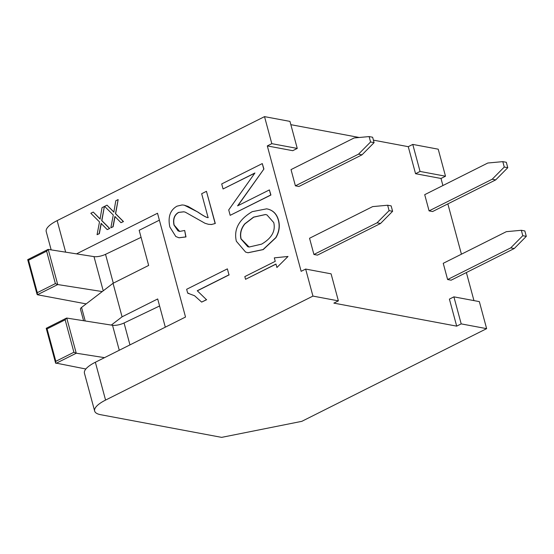 <?xml version="1.0" encoding="UTF-8"?>
<svg xmlns="http://www.w3.org/2000/svg" width="554" height="554" viewBox="0 0 554 554"><rect width="100%" height="100%" fill="white"/><g stroke="black" fill="none" stroke-linecap="round" stroke-linejoin="round"><path stroke-width="0.83" d="M83.578 320.718L80.469 309.18A7.368 2.313 -15.1 0 1 81.556 307.435L113.037 283.302L122.074 316.819L157.689 298.959L165.307 327.172M86.182 303.89L37.416 294.749L57.748 284.555L102.255 291.563M55.379 283.606L57.713 284.555L48.233 249.418L46.626 251.177L55.379 283.606L37.305 292.671L28.552 260.235L27.7 259.653L47.893 249.494M37.416 294.749L37.305 292.671M48.233 249.418L94 256.62A8.843 2.77 164.9 0 0 105.53 254.334L141.069 237.341M159.386 220.167L139.172 230.305L148.652 265.442L113.037 283.302M76.514 253.871L157.516 213.248L185.521 317.033L95.357 362.247A29.48 9.245 164.9 0 0 85.856 369.006L55.587 363.002L55.829 361.319L47.076 328.889L46.224 328.3L66.411 318.148L65.15 319.824L73.897 352.261L76.237 353.203L66.757 318.065L66.411 318.148M55.94 363.403L76.272 353.21L104.519 357.655M66.757 318.065L112.524 325.274A8.843 2.77 164.9 0 0 124.054 322.989L159.587 305.988M85.856 369.006A29.48 9.245 164.9 0 0 84.443 373.216L94.651 411.054A29.48 9.245 -15.1 0 1 105.572 400.085L312.941 296.092L338.383 300.864L331.091 273.835L305.649 269.064L301.141 271.322L267.305 145.917L271.813 143.659L297.256 148.424L289.964 121.395L264.521 116.631L271.813 143.659M122.074 316.819L111.299 325.08M252.229 211.656C238.899 219.516 233.608 229.377 236.35 241.246L245.602 252.084L247.957 252.742L263.032 249.57L275.753 237.645C279.064 231.918 279.929 226.115 278.343 220.229C276.765 214.391 273.406 210.714 268.254 209.204L266.696 208.83L252.229 211.656M261.633 244.127L249.058 247.036L247.763 246.696L240.942 238.899C239.73 233.504 241.004 228.483 244.778 223.837L253.566 217.126L265.47 214.516L266.931 214.904L273.745 222.576C275.74 231.025 271.702 238.213 261.633 244.127M265.56 214.53L253.739 217.161L244.951 223.871C241.177 228.518 239.903 233.539 241.122 238.926L249.141 247.049M266.786 208.844L268.427 209.239C273.579 210.749 276.945 214.426 278.517 220.257C280.102 226.143 279.244 231.953 275.927 237.68L263.205 249.605L248.04 252.756M275.975 264.036L276.917 267.513L288.011 256.467L274.313 257.859L275.248 261.336L244.82 276.591L245.547 279.299L275.975 264.036M276.917 267.513L288.011 256.467M276.003 264.14L245.547 279.299M263.732 168.991L262.277 163.582L221.704 183.928L223.061 188.962L254.923 172.987L228.719 209.924L230.173 215.333L270.747 194.987L269.382 189.918L237.583 205.866L263.912 169.025L237.888 205.707M262.277 163.582L263.912 169.025M254.792 173.173L223.061 188.962M269.382 189.918L270.927 195.022L230.173 215.333M197.252 290.746L228.982 274.839L227.369 268.863L186.643 289.292L187.681 293.149L194.544 295.725L201.649 302.096L206.476 299.679L197.252 290.746L206.476 299.679M188.831 293.308L187.681 293.149M228.982 274.839L227.369 268.863M229.155 274.867L197.432 290.781M206.649 299.714L201.649 302.096M104.602 206.365L113.279 215.021L110.842 227.784L112.94 226.731L114.886 216.469L120.98 222.701L123.307 221.531L115.467 213.692L118.154 199.572L115.8 200.749L113.833 212.106L107.012 205.153L104.602 206.365M115.059 216.503L113.12 226.759L110.842 227.784M118.154 199.572L115.641 213.726L123.48 221.565L120.98 222.701M107.012 205.153L114.013 212.134M215.125 223.463L206.448 191.317L201.656 193.72L208.089 217.563C207.016 217.847 203.574 216.012 197.75 212.05L188.125 206.441L184.157 205.153L182.107 204.952L176.996 206.171C170.154 210.035 167.765 216.974 169.829 226.981L175.812 236.53L178.956 237.77L185.812 236.897L184.676 230.478L179.621 231.42L178.007 230.859L173.984 225.069C172.786 219.114 174.302 214.89 178.533 212.39L183.817 211.794L185.285 212.161L205.008 223.276L208.346 224.273L211.469 224.495L215.298 223.497L211.469 224.495M184.676 230.478L185.992 236.932L179.046 237.784M184.247 205.174L197.93 212.085C203.747 216.046 207.189 217.881 208.262 217.597M215.298 223.497L206.448 191.317M211.642 224.529L208.429 224.294M183.907 211.815L178.707 212.417C174.482 214.917 172.966 219.149 174.157 225.097L179.704 231.433M90.828 213.269L99.505 221.925L97.068 234.688L99.173 233.636L101.112 223.373L107.206 229.605L109.533 228.442L101.694 220.603L104.381 206.476L102.026 207.653L100.059 219.01L93.238 212.064L90.828 213.269M101.292 223.407L99.346 233.67L97.068 234.688M104.381 206.476L101.867 220.631L109.706 228.477L107.206 229.605M93.238 212.064L100.239 219.045M264.521 116.631L57.145 220.624A29.48 9.245 164.9 0 0 46.224 231.593L51.162 249.875M305.649 269.064L312.941 296.092M358.514 154.171L370.578 141.983L374.089 142.641L362.018 154.829L358.514 154.171L295.4 185.825L291.023 169.607L354.138 137.96L369.116 136.582L372.627 137.24L374.089 142.641M507.776 167.703L506.321 162.294L502.81 161.636L487.825 163.014L424.71 194.669L429.087 210.88L492.201 179.233L504.265 167.045L507.776 167.703L495.712 179.891L492.201 179.233M370.578 141.983L369.116 136.582M504.265 167.045L502.81 161.636M429.087 210.88L432.598 211.538L495.712 179.891M295.4 185.825L298.904 186.483L362.018 154.829M377.032 222.826L389.102 210.638L392.606 211.296L380.543 223.484L377.032 222.826L313.917 254.473L309.548 238.255L372.662 206.607L387.641 205.229L391.152 205.887L392.606 211.296M510.726 247.88L522.789 235.692L526.3 236.35L514.237 248.538L510.726 247.88L447.611 279.535L443.235 263.316L506.349 231.669L521.335 230.291L524.839 230.949L526.3 236.35M447.611 279.535L451.122 280.192L514.237 248.538M522.789 235.692L521.335 230.291M313.917 254.473L317.428 255.131L380.543 223.484M389.102 210.638L387.641 205.229M453.906 296.854L461.198 323.882L486.634 328.647L479.342 301.618L453.906 296.854L449.398 299.112L456.69 326.14L333.875 303.121L338.383 300.864M440.998 178.471L415.555 173.707L408.263 146.678L412.772 144.414L420.064 171.442L445.506 176.214L440.998 178.471L442.902 185.542M420.064 171.442L415.555 173.707M297.256 148.424L292.747 150.688L267.305 145.917M461.198 323.882L456.69 326.14M447.854 203.886L461.427 254.196M466.378 272.54L473.954 300.607M290.843 124.671L359.234 137.489M373.41 140.141L408.263 146.678M486.634 328.647L301.805 421.338L221.628 437.369L100.572 414.683A29.48 9.245 -15.1 0 1 94.651 411.054M445.506 176.214L438.214 149.185L412.772 144.414M28.552 260.235L46.626 251.177M48.24 249.439L47.464 249.826M113.307 283.163L105.53 254.334M103.231 290.822L94 256.62M73.897 352.261L55.829 361.319M47.076 328.889L65.15 319.824M66.764 318.086L65.988 318.474M129.961 344.893L124.054 322.989M119.269 350.26L112.524 325.274M65.656 252.16L57.145 220.624M105.572 400.085L95.357 362.247M85.212 320.974L81.556 307.435M37.063 294.354L27.7 259.653M55.587 363.002L46.224 328.3"/></g></svg>
